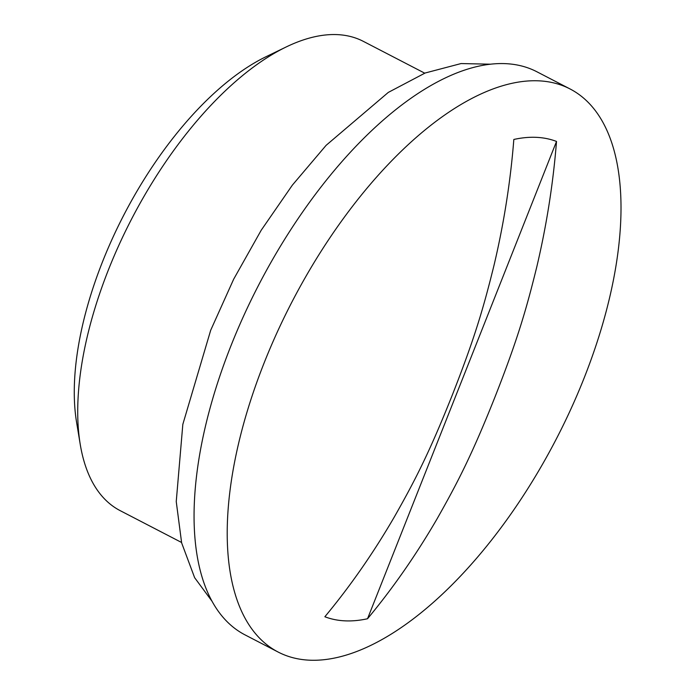 <?xml version="1.0" encoding="UTF-8"?>
<svg xmlns="http://www.w3.org/2000/svg" width="695" height="695" viewBox="0 0 695 695"><rect width="100%" height="100%" fill="white"/><g stroke="black" fill="none" stroke-linecap="round" stroke-linejoin="round"><path stroke-width="1.04" d="M424.732 73.175L363.398 41.387A264.274 124.066 117.4 0 0 286.218 46.947L266.089 56.686A243.137 114.145 -62.6 0 0 102.53 261.72A243.137 114.145 117.4 0 0 76.589 422.325L80.238 444.392A264.274 124.066 117.4 0 0 120.2 510.66L181.525 542.447M286.218 46.947A264.274 124.066 117.4 0 0 108.437 269.808A264.274 124.066 117.4 0 0 80.238 444.392M278.191 652.075L245.04 634.891A317.129 148.886 -62.6 0 1 230.922 345.867A317.129 148.886 -62.6 0 1 536.888 71.767L570.03 88.943A317.129 148.886 117.4 0 0 264.074 363.051A317.129 148.886 117.4 0 0 278.191 652.075A317.129 148.886 117.4 0 0 584.148 377.967A317.129 148.886 117.4 0 0 570.03 88.943M513.831 139.46C510.512 181.412 503.927 223.277 494.076 265.056C483.911 306.226 475.354 336.441 452.254 395.16C428.911 453.766 414.559 481.305 394.317 516.984C373.397 552.951 350.245 586.206 324.86 616.752A264.656 124.249 117.4 0 0 367.533 618.741C392.91 588.213 416.079 554.94 437.033 518.913C457.38 483.025 471.584 455.738 494.927 397.14C518.044 338.413 526.671 307.911 536.766 266.976C546.6 225.267 553.185 183.419 556.513 141.441A264.656 124.249 117.4 0 0 513.831 139.46M367.533 618.741L556.513 141.441M212.062 601.297L194.626 577.675L181.638 542.891L176.243 501.573L182.828 424.358L210.698 330.247L233.668 279.19L261.198 230.254L292.369 185.122L326.12 145.333L388.288 92.418L425.158 73.001L461.072 63.558L490.427 64.192"/></g></svg>
